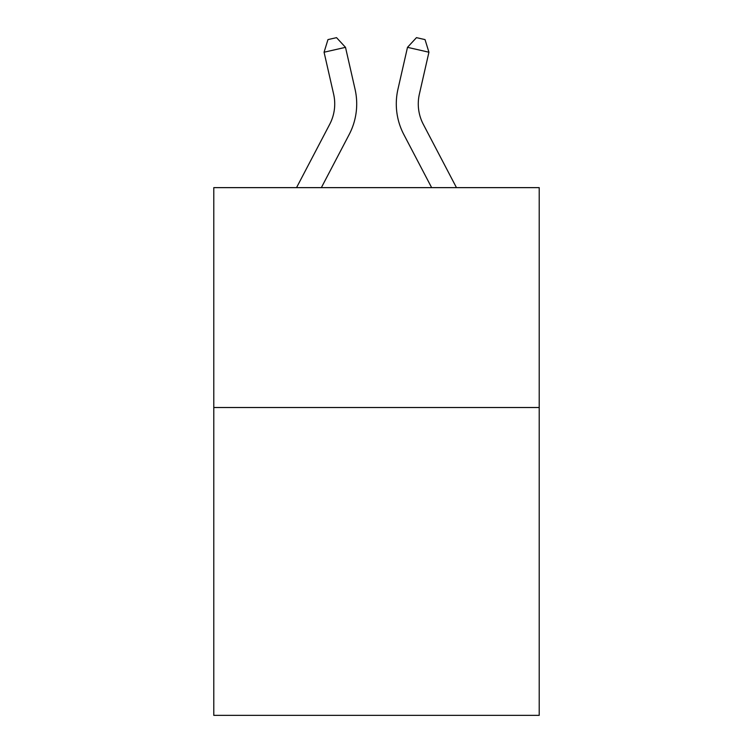 <?xml version="1.0" encoding="UTF-8"?>
<svg xmlns="http://www.w3.org/2000/svg" width="753" height="753" viewBox="0 0 753 753"><rect width="100%" height="100%" fill="white"/><g stroke="black" fill="none" stroke-linecap="round" stroke-linejoin="round"><path stroke-width="1.13" d="M539.214 407.514L539.214 715.35L213.786 715.35L213.786 187.638L539.214 187.638L539.214 407.514L213.786 407.514M355.058 89.249L345.505 47.335L355.058 89.249A65.963 65.963 0 0 1 349.176 134.514L321.352 187.638M456.469 187.638L423.299 124.311A43.975 43.975 0 0 1 419.374 94.134L428.928 52.221L407.495 47.335L397.942 89.249A65.963 65.963 0 0 0 403.824 134.514L431.648 187.638M423.299 124.311A43.975 43.975 0 0 1 419.374 94.134A43.975 43.975 0 0 0 423.299 124.311A43.975 43.975 0 0 1 419.374 94.134A43.975 43.975 0 0 0 423.299 124.311A43.975 43.975 0 0 1 419.374 94.134A43.975 43.975 0 0 0 423.299 124.311A43.975 43.975 0 0 1 419.374 94.134A43.975 43.975 0 0 0 423.299 124.311A43.975 43.975 0 0 1 419.374 94.134A43.975 43.975 0 0 0 423.299 124.311A43.975 43.975 0 0 1 419.374 94.134A43.975 43.975 0 0 0 423.299 124.311A43.975 43.975 0 0 1 419.374 94.134A43.975 43.975 0 0 0 423.299 124.311A43.975 43.975 0 0 1 419.374 94.134A43.975 43.975 0 0 0 423.299 124.311A43.975 43.975 0 0 1 419.374 94.134A43.975 43.975 0 0 0 423.299 124.311A43.975 43.975 0 0 1 419.374 94.134A43.975 43.975 0 0 0 423.299 124.311A43.975 43.975 0 0 1 419.374 94.134A43.975 43.975 0 0 0 423.299 124.311A43.975 43.975 0 0 1 419.374 94.134A43.975 43.975 0 0 0 423.299 124.311A43.975 43.975 0 0 1 419.374 94.134A43.975 43.975 0 0 0 423.299 124.311A43.975 43.975 0 0 1 419.374 94.134A43.975 43.975 0 0 0 423.299 124.311A43.975 43.975 0 0 1 419.374 94.134A43.975 43.975 0 0 0 423.299 124.311A43.975 43.975 0 0 1 419.374 94.134M428.928 52.221L425.04 39.608L416.465 37.65L407.495 47.335L397.942 89.249M296.531 187.638L329.701 124.311A43.975 43.975 0 0 0 333.626 94.134L324.072 52.221L327.96 39.608L336.535 37.65L345.505 47.335L324.072 52.221M329.701 124.311A43.975 43.975 0 0 0 333.626 94.134A43.975 43.975 0 0 1 329.701 124.311A43.975 43.975 0 0 0 333.626 94.134A43.975 43.975 0 0 1 329.701 124.311A43.975 43.975 0 0 0 333.626 94.134A43.975 43.975 0 0 1 329.701 124.311A43.975 43.975 0 0 0 333.626 94.134"/></g></svg>
